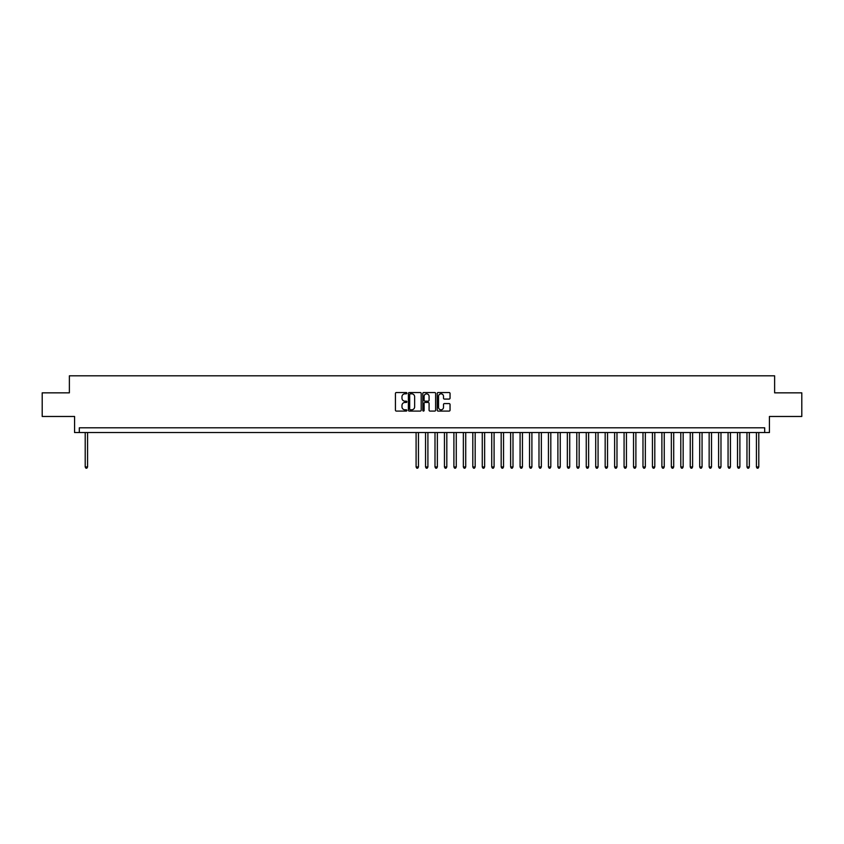 <?xml version="1.0" encoding="UTF-8"?>
<svg xmlns="http://www.w3.org/2000/svg" width="844" height="844" viewBox="0 0 844 844"><rect width="100%" height="100%" fill="white"/><g stroke="black" fill="none" stroke-linecap="round" stroke-linejoin="round"><path stroke-width="1.27" d="M406.871 393.188A0.654 0.654 0 0 0 406.228 392.534L396.363 392.534A0.928 0.928 0 0 0 395.435 393.462L395.435 410.163A0.928 0.928 0 0 0 396.363 411.091L406.228 411.091A0.654 0.654 0 0 0 406.871 410.448A0.654 0.654 0 0 0 406.228 409.794L404.951 409.794A2.965 2.965 0 0 1 401.976 406.829L401.976 405.436A2.965 2.965 0 0 1 404.951 402.461L406.228 402.461A0.654 0.654 0 0 0 406.871 401.818A0.654 0.654 0 0 0 406.228 401.164L404.951 401.164A2.965 2.965 0 0 1 401.976 398.199L401.976 396.807A2.965 2.965 0 0 1 404.951 393.832L406.228 393.832A0.654 0.654 0 0 0 406.871 393.188M449.124 399.075A0.928 0.928 0 0 0 450.042 398.146L450.042 393.462A0.928 0.928 0 0 0 449.124 392.534L438.173 392.534A0.928 0.928 0 0 0 437.245 393.462L437.245 410.163A0.928 0.928 0 0 0 438.173 411.091L449.124 411.091A0.928 0.928 0 0 0 450.042 410.163L450.042 404.508A0.928 0.928 0 0 0 449.124 403.58L444.429 403.58A0.928 0.928 0 0 0 443.501 404.508L443.501 407.314A2.479 2.479 0 0 1 441.022 409.794A2.479 2.479 0 0 1 438.542 407.314L438.542 396.321A2.479 2.479 0 0 1 441.022 393.832A2.479 2.479 0 0 1 443.501 396.321L443.501 398.146A0.928 0.928 0 0 0 444.429 399.075L449.124 399.075M764.696 432.539L769.422 432.539L769.422 416.472L801.8 416.472L801.8 392.84L774.623 392.84L774.623 375.823L69.377 375.823L69.377 392.84L42.2 392.84L42.2 416.472L74.578 416.472L74.578 432.539L764.696 432.539L764.696 427.813L79.304 427.813L79.304 432.539M421.188 393.462A0.928 0.928 0 0 0 420.259 392.534L409.308 392.534A0.928 0.928 0 0 0 408.38 393.462L408.38 410.163A0.928 0.928 0 0 0 409.308 411.091L420.259 411.091A0.928 0.928 0 0 0 421.188 410.163L421.188 393.462M423.741 392.534L434.692 392.534A0.928 0.928 0 0 1 435.62 393.462L435.62 410.163A0.928 0.928 0 0 1 434.692 411.091L430.007 411.091A0.928 0.928 0 0 1 429.079 410.163L429.079 403.39A0.928 0.928 0 0 0 428.151 402.461L425.038 402.461A0.928 0.928 0 0 0 424.11 403.39L424.11 410.448A0.654 0.654 0 0 1 423.466 411.091A0.654 0.654 0 0 1 422.812 410.448L422.812 393.462A0.928 0.928 0 0 1 423.741 392.534M410.332 393.832A0.654 0.654 0 0 0 409.678 394.486L409.678 409.15A0.654 0.654 0 0 0 410.332 409.794L411.672 409.794A2.965 2.965 0 0 0 414.647 406.829L414.647 396.807A2.965 2.965 0 0 0 411.672 393.832L410.332 393.832M429.079 396.363A2.479 2.479 0 0 0 426.589 393.884A2.479 2.479 0 0 0 424.11 396.363L424.11 400.235A0.928 0.928 0 0 0 425.038 401.164L428.151 401.164A0.928 0.928 0 0 0 429.079 400.235L429.079 396.363M85.212 432.539L85.212 466.954L87.576 466.954L87.576 432.539M87.576 466.954L86.869 468.177L85.919 468.177L85.212 466.954M416.092 432.539L416.092 466.954L418.455 466.954L418.455 432.539M418.455 466.954L417.748 468.177L416.799 468.177L416.092 466.954M425.545 432.539L425.545 466.954L427.908 466.954L427.908 432.539M427.908 466.954L427.201 468.177L426.252 468.177L425.545 466.954M434.998 432.539L434.998 466.954L437.361 466.954L437.361 432.539M437.361 466.954L436.654 468.177L435.704 468.177L434.998 466.954M444.45 432.539L444.45 466.954L446.814 466.954L446.814 432.539M446.814 466.954L446.107 468.177L445.157 468.177L444.45 466.954M453.903 432.539L453.903 466.954L456.266 466.954L456.266 432.539M456.266 466.954L455.56 468.177L454.61 468.177L453.903 466.954M463.356 432.539L463.356 466.954L465.719 466.954L465.719 432.539M465.719 466.954L465.012 468.177L464.073 468.177L463.356 466.954M472.809 432.539L472.809 466.954L475.172 466.954L475.172 432.539M475.172 466.954L474.465 468.177L473.526 468.177L472.809 466.954M482.272 432.539L482.272 466.954L484.635 466.954L484.635 432.539M484.635 466.954L483.918 468.177L482.979 468.177L482.272 466.954M491.725 432.539L491.725 466.954L494.088 466.954L494.088 432.539M494.088 466.954L493.371 468.177L492.432 468.177L491.725 466.954M501.178 432.539L501.178 466.954L503.541 466.954L503.541 432.539M503.541 466.954L502.824 468.177L501.885 468.177L501.178 466.954M510.631 432.539L510.631 466.954L512.994 466.954L512.994 432.539M512.994 466.954L512.287 468.177L511.337 468.177L510.631 466.954M520.083 432.539L520.083 466.954L522.447 466.954L522.447 432.539M522.447 466.954L521.74 468.177L520.79 468.177L520.083 466.954M529.536 432.539L529.536 466.954L531.899 466.954L531.899 432.539M531.899 466.954L531.192 468.177L530.243 468.177L529.536 466.954M538.989 432.539L538.989 466.954L541.352 466.954L541.352 432.539M541.352 466.954L540.645 468.177L539.696 468.177L538.989 466.954M548.442 432.539L548.442 466.954L550.805 466.954L550.805 432.539M550.805 466.954L550.098 468.177L549.149 468.177L548.442 466.954M557.895 432.539L557.895 466.954L560.258 466.954L560.258 432.539M560.258 466.954L559.551 468.177L558.601 468.177L557.895 466.954M567.347 432.539L567.347 466.954L569.711 466.954L569.711 432.539M569.711 466.954L569.004 468.177L568.054 468.177L567.347 466.954M576.8 432.539L576.8 466.954L579.163 466.954L579.163 432.539M579.163 466.954L578.456 468.177L577.518 468.177L576.8 466.954M586.253 432.539L586.253 466.954L588.616 466.954L588.616 432.539M588.616 466.954L587.909 468.177L586.97 468.177L586.253 466.954M595.706 432.539L595.706 466.954L598.069 466.954L598.069 432.539M598.069 466.954L597.362 468.177L596.423 468.177L595.706 466.954M605.169 432.539L605.169 466.954L607.532 466.954L607.532 432.539M607.532 466.954L606.815 468.177L605.876 468.177L605.169 466.954M614.622 432.539L614.622 466.954L616.985 466.954L616.985 432.539M616.985 466.954L616.268 468.177L615.329 468.177L614.622 466.954M624.075 432.539L624.075 466.954L626.438 466.954L626.438 432.539M626.438 466.954L625.731 468.177L624.782 468.177L624.075 466.954M633.527 432.539L633.527 466.954L635.891 466.954L635.891 432.539M635.891 466.954L635.184 468.177L634.234 468.177L633.527 466.954M642.98 432.539L642.98 466.954L645.344 466.954L645.344 432.539M645.344 466.954L644.637 468.177L643.687 468.177L642.98 466.954M652.433 432.539L652.433 466.954L654.796 466.954L654.796 432.539M654.796 466.954L654.089 468.177L653.14 468.177L652.433 466.954M661.886 432.539L661.886 466.954L664.249 466.954L664.249 432.539M664.249 466.954L663.542 468.177L662.593 468.177L661.886 466.954M671.339 432.539L671.339 466.954L673.702 466.954L673.702 432.539M673.702 466.954L672.995 468.177L672.046 468.177L671.339 466.954M680.791 432.539L680.791 466.954L683.155 466.954L683.155 432.539M683.155 466.954L682.448 468.177L681.498 468.177L680.791 466.954M690.244 432.539L690.244 466.954L692.607 466.954L692.607 432.539M692.607 466.954L691.901 468.177L690.951 468.177L690.244 466.954M699.697 432.539L699.697 466.954L702.06 466.954L702.06 432.539M702.06 466.954L701.353 468.177L700.414 468.177L699.697 466.954M709.15 432.539L709.15 466.954L711.513 466.954L711.513 432.539M711.513 466.954L710.806 468.177L709.867 468.177L709.15 466.954M718.603 432.539L718.603 466.954L720.976 466.954L720.976 432.539M720.976 466.954L720.259 468.177L719.32 468.177L718.603 466.954M728.066 432.539L728.066 466.954L730.429 466.954L730.429 432.539M730.429 466.954L729.712 468.177L728.773 468.177L728.066 466.954M737.519 432.539L737.519 466.954L739.882 466.954L739.882 432.539M739.882 466.954L739.165 468.177L738.226 468.177L737.519 466.954M746.972 432.539L746.972 466.954L749.335 466.954L749.335 432.539M749.335 466.954L748.628 468.177L747.678 468.177L746.972 466.954M756.424 432.539L756.424 466.954L758.788 466.954L758.788 432.539M758.788 466.954L758.081 468.177L757.131 468.177L756.424 466.954"/></g></svg>
